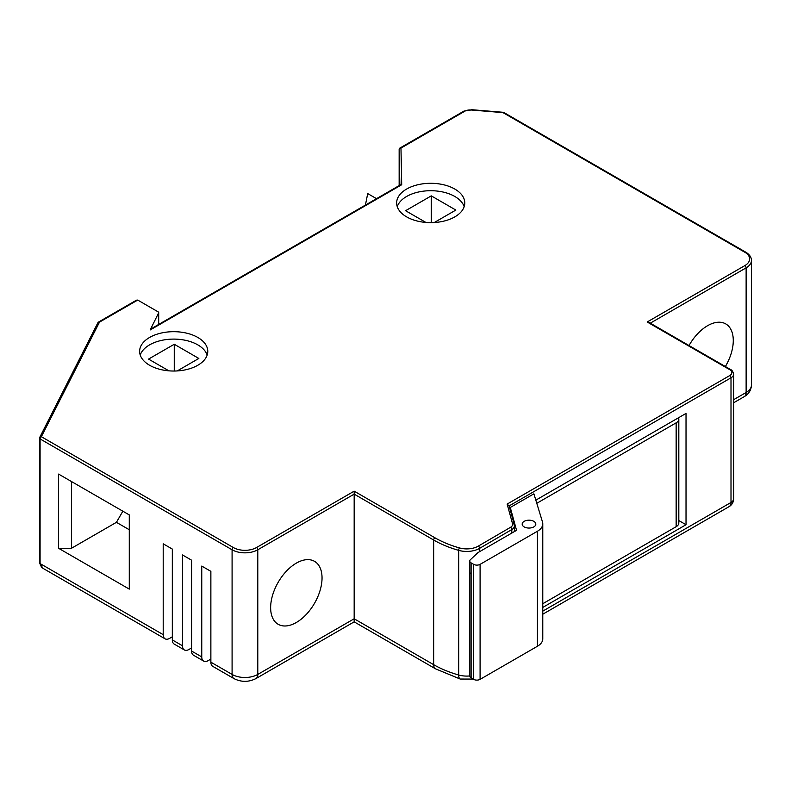 <?xml version="1.0" encoding="UTF-8"?>
<svg xmlns="http://www.w3.org/2000/svg" width="791" height="791" viewBox="0 0 791 791"><rect width="100%" height="100%" fill="white"/><g stroke="black" fill="none" stroke-linecap="round" stroke-linejoin="round"><path stroke-width="1.19" d="M149.598 365.264A34.072 19.676 180 0 1 139.621 351.352A34.072 19.676 180 0 1 173.694 331.686A34.072 19.676 180 0 1 207.776 351.352A34.072 19.676 180 0 1 186.735 369.535A34.072 19.676 180 0 1 149.598 365.264M406.623 216.872A34.072 19.676 180 0 1 396.637 202.971A34.072 19.676 180 0 1 430.719 183.294A34.072 19.676 180 0 1 464.792 202.971A34.072 19.676 180 0 1 443.761 221.144A34.072 19.676 180 0 1 406.623 216.872M150.171 329.966L158.625 312.9A1.819 1.048 0 0 0 158.694 312.613A1.819 1.048 0 0 0 158.16 311.872L137.713 300.066L99.488 322.135L41.369 436.701L233.375 547.55A16.354 9.443 0 0 0 256.502 547.55L354.17 491.162L434.951 537.801A92.191 53.224 0 0 0 459.492 547.936A16.354 9.443 0 0 0 478.328 546.106L510.521 527.32A7.267 4.192 0 0 0 512.528 523.711L507.15 504.085L729.717 375.587A7.267 4.192 0 0 0 729.717 369.654L647.176 321.996L744.845 265.608A16.354 9.443 0 0 0 744.845 252.26L502.987 112.619L471.05 109.989A7.267 4.192 180 0 0 464.881 111.175L400.978 148.075L401.699 184.748L150.171 329.966L150.903 328.937L400.404 184.886L401.699 184.748M511.817 533.055L511.817 529.545L479.623 548.331A18.173 10.491 180 0 1 458.691 550.368A94.01 54.272 180 0 1 433.666 540.026L354.17 494.128L257.787 549.775L257.787 674.426A9.087 5.25 -120 0 1 255.908 678.589C248.592 682.257 241.285 682.257 233.968 678.589L212.749 666.338A9.087 5.25 -60 0 1 210.871 662.176L210.871 571.339L201.754 566.079L201.754 656.916A9.087 5.25 120 0 0 203.643 661.078L193.479 655.205A9.087 5.25 -60 0 1 191.59 651.052L191.59 560.206L182.484 554.946L182.484 645.782A9.087 5.25 120 0 0 184.362 649.945A9.087 5.25 120 0 0 188.901 649.5L191.59 647.948M184.362 649.945L174.198 644.082A9.087 5.25 -60 0 1 172.319 639.919L172.319 549.073L163.203 543.812L163.203 634.659A9.087 5.25 120 0 0 165.082 638.821A9.087 5.25 120 0 0 169.63 638.367L172.319 636.814M203.643 661.078A9.087 5.25 120 0 0 208.181 660.623L210.871 659.071M129.279 589.107L58.593 548.292L58.593 474.096L129.279 514.911L129.279 589.107M399.86 185.203L399.148 149.123L399.148 185.608M725.367 366.53A36.346 20.981 120 0 0 725.752 323.915A36.346 20.981 120 0 0 689.03 345.548M354.17 491.162L354.17 618.78L433.666 664.677A94.01 54.272 0 0 0 458.691 675.01A18.173 10.491 0 0 0 469.775 675.939M270.641 607.646A36.346 20.981 120 0 0 277.068 623.575A36.346 20.981 120 0 0 278.165 624.287A36.346 20.981 120 0 0 314.511 603.306A36.346 20.981 120 0 0 314.511 561.333A36.346 20.981 120 0 0 286.5 571.072A36.346 20.981 120 0 0 270.641 607.646M177.243 370.92L198.838 358.452L174.257 344.263L174.257 371.028M174.257 344.263L148.55 359.094L168.879 370.831M434.259 222.528L455.863 210.06L431.273 195.871L431.273 222.637M431.273 195.871L405.575 210.713L425.894 222.439M535.823 500.149L686.024 413.426L686.024 524.72L542.774 607.429M58.593 474.096L71.447 481.521L71.447 548.292L58.593 548.292M129.279 529.743L116.425 522.327L71.447 548.292M116.425 522.327L122.852 511.194L129.279 514.911M376.516 198.67L367.706 193.587L365.422 205.077M464.179 206.678A34.072 19.676 0 0 0 430.719 190.71A34.072 19.676 0 0 0 397.25 206.678M207.163 355.06A34.072 19.676 0 0 0 173.694 339.102A34.072 19.676 0 0 0 140.234 355.06M686.024 524.72L678.816 520.557M399.148 149.123L399.682 148.204L400.978 148.075M503.481 112.322L502.987 112.619M729.717 369.654A1.819 1.048 120 0 1 730.627 369.565L648.996 322.431L647.176 321.996M509.088 505.933L507.15 504.085M165.082 638.821L42.852 568.254L40.084 563.578L163.203 634.659M256.502 547.55A1.819 1.048 -120 0 1 257.787 549.775A18.173 10.491 180 0 1 232.089 549.775L40.084 438.926A1.819 1.048 -60 0 1 41.369 436.701A1.819 1.424 26.9 0 0 39.748 437.364A1.819 1.819 0 0 0 39.55 438.184A1.819 1.048 0 0 1 39.619 437.888A1.819 1.424 26.9 0 1 39.748 437.364L97.965 322.599L99.488 322.135M98.41 322.135L136.428 300.194L137.713 300.066M255.908 678.589L354.17 621.855L354.17 618.78L257.787 674.426A18.173 10.491 0 0 1 232.089 674.426L232.089 549.775A1.819 1.048 -60 0 1 233.375 547.55M469.775 572.101A4.548 2.62 0 0 0 469.775 572.16A4.548 2.62 0 0 0 471.11 574.009L471.11 562.885L473.671 564.359A4.548 2.62 0 0 0 480.088 564.359L537.445 531.245A18.173 10.491 0 0 0 542.774 523.82A18.173 10.491 0 0 0 542.497 522.001L533.895 493.841L510.274 507.476L516.543 530.326L478.041 552.553L470.457 559.652A4.548 2.62 0 0 0 469.775 561.027A4.548 2.62 0 0 0 471.11 562.885M471.11 677.887A4.548 2.62 0 0 1 469.775 676.028L469.775 572.16A4.548 2.62 0 0 0 471.11 574.009L471.11 677.887L473.671 679.36A4.548 2.62 0 0 0 480.088 679.36L537.445 646.247L537.445 531.245M542.774 603.721L676.147 526.707L676.147 422.839A9.087 5.25 0 0 0 678.816 419.131A9.087 5.25 0 0 0 678.5 417.767M536.782 503.303L676.147 422.839M542.774 523.82L542.774 638.831A18.173 10.491 180 0 1 537.445 646.247M678.816 419.131L678.816 522.999A9.087 5.25 180 0 1 676.147 526.707M510.274 510.096L510.274 507.476M524.176 526.905A6.812 3.935 0 0 0 531.601 527.755A6.812 3.935 0 0 0 535.814 524.117A6.812 3.935 0 0 0 528.991 520.181A6.812 3.935 0 0 0 522.179 524.117A6.812 3.935 0 0 0 524.176 526.905M41.537 567.226L39.55 562.836L39.55 438.184A1.819 1.048 0 0 0 40.084 438.926L40.084 563.578A1.819 1.048 180 0 1 39.55 562.836A1.819 1.048 180 0 1 39.619 562.539M172.319 639.919L182.484 645.782M191.59 651.052L201.754 656.916M210.871 662.176L232.089 674.426A9.087 5.25 -60 0 0 233.968 678.589M503.679 112.411L745.755 252.171C749.532 254.475 751.43 257.223 751.45 260.417A18.173 10.491 180 0 1 746.131 267.842L746.131 392.484A18.173 10.491 0 0 0 751.45 385.069C751.173 390.171 748.77 394.027 744.242 396.647A9.087 5.25 -120 0 0 746.131 392.484L733.662 399.682M744.845 265.608A1.819 1.048 -120 0 1 746.131 267.842L650.281 323.173M158.625 324.478L158.625 312.9M434.951 537.801A1.819 1.048 -60 0 0 433.666 540.026L433.666 664.677A9.087 5.25 -60 0 0 435.554 668.84L460.214 679.044A9.087 3.273 -74.2 0 1 458.691 675.01L458.691 550.368A1.819 0.653 -74.2 0 1 459.492 547.936M478.328 546.106A1.819 1.058 -120.3 0 1 479.623 548.331L479.623 551.634M729.717 375.587A1.819 1.048 -120 0 1 731.003 377.811L731.003 502.463A9.087 5.25 0 0 0 733.662 498.755L733.662 374.103A9.087 5.25 180 0 1 731.003 377.811L509.177 505.884M542.774 611.136L731.003 502.463A9.087 5.25 -120 0 1 729.114 506.626A9.087 9.087 0 0 0 733.662 498.755M509.038 505.607L514.288 524.72A1.819 1.463 164.7 0 1 514.328 525.036A9.087 5.25 180 0 1 514.437 525.857A9.087 5.25 180 0 1 511.817 529.545A1.819 1.058 -120.3 0 0 510.521 527.32M464.881 111.175A1.819 1.048 -120 0 0 463.981 111.086L471.05 109.989M745.755 252.171A1.819 1.048 120 0 0 744.845 252.26M514.437 531.532L514.288 524.72A1.819 1.463 164.7 0 0 512.528 523.711M473.671 679.36L473.671 564.359M480.088 679.36L480.088 564.359M751.45 260.417L751.45 385.069M399.791 148.135L463.981 111.086M471.209 109.662L503.373 112.312M730.627 369.565C731.962 370.03 732.97 371.543 733.662 374.103M158.694 312.613L158.694 324.439M733.662 402.757L744.242 396.647M542.774 614.212L729.114 506.626M473.147 679.064L460.214 679.044M354.17 621.855L435.554 668.84M469.775 572.16L469.775 561.027"/></g></svg>
